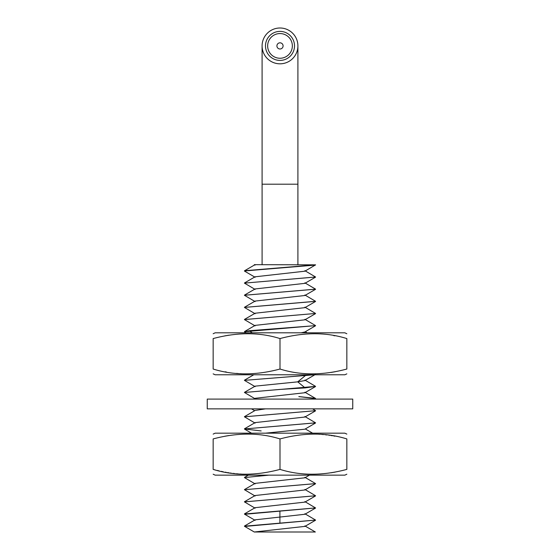 <?xml version="1.0" encoding="UTF-8"?>
<svg xmlns="http://www.w3.org/2000/svg" width="560" height="560" viewBox="0 0 560 560"><rect width="100%" height="100%" fill="white"/><g stroke="black" fill="none" stroke-linecap="round" stroke-linejoin="round"><path stroke-width="0.84" d="M255.122 265.125L254.338 264.663L315.574 264.845L244.587 270.732L244.587 271.152L255.129 277.277M304.934 526.386L254.261 532L315.35 532L304.871 525.91M244.734 526.449L315.574 520.065L244.426 526.19M244.713 514.283L315.567 507.934L244.433 514.01M315.413 508.144L304.871 514.269L255.129 519.834L244.587 525.959M304.878 270.69L315.574 276.997L244.426 283.122L315.567 277.018M255.129 301.588L244.426 295.281L315.567 289.177M304.871 282.842L315.574 289.149L244.433 295.253M304.871 307.146L315.574 313.453L244.433 319.557M255.129 325.892L244.426 319.585L315.574 313.453M304.871 319.305L315.574 325.612L244.426 331.737L249.179 330.729L315.567 325.633M304.871 294.994L315.574 301.301L244.433 307.405M255.129 313.74L244.426 307.433L315.574 301.357M314.055 374.787L244.426 380.352L314.321 374.787M304.871 380.072L315.574 386.379L305.123 387.898L280 389.417L244.433 392.476L315.567 386.4M312.592 408.863L315.574 410.683L244.433 416.787M255.129 423.122L244.426 416.815L315.574 410.683M298.83 396.571L315.413 398.349L314.055 399.098M314.321 399.098L315.574 398.58L298.83 396.62M304.871 416.528L315.574 422.835L244.426 428.967L315.567 422.863M304.871 501.606L315.574 507.962M304.871 477.295L315.574 483.602L244.433 489.706L315.567 483.63M304.871 489.447L315.574 495.754L244.433 501.858M255.129 508.193L244.426 501.886L315.567 495.782M304.871 513.758L315.574 520.065M315.567 264.866L304.878 271.201L255.059 276.808M315.413 277.228L304.871 283.353L255.08 288.946M255.129 289.429L244.426 283.122M315.413 265.076L244.426 270.97M246.113 332.808L244.426 331.737M255.129 386.659L244.426 380.352M255.129 398.811L244.426 392.455M261.17 430.927L244.426 428.967M255.129 483.889L244.426 477.582L268.919 475.153M268.002 475.153L244.426 477.582M255.129 496.041L244.426 489.678M315.42 289.38L304.871 295.505L255.129 301.07L244.587 307.195M315.413 301.539L304.871 307.664L255.129 313.229L244.58 319.354M315.413 313.691L304.871 319.816L255.129 325.381L244.587 331.506M315.42 325.843L304.871 331.968L301.175 332.808M315.413 374.458L304.871 380.583L297.724 381.85L255.129 386.148L244.587 392.273M315.413 386.61L304.871 392.735L255.129 398.3L253.757 399.098M265.482 408.863L255.129 410.452L244.587 416.577M315.42 410.914L304.871 417.039L255.129 422.604L244.587 428.729M315.42 423.066L304.871 429.198L265.482 433.174M309.435 475.153L304.871 477.806L255.129 483.371L244.587 489.496M315.413 483.84L304.871 489.965L255.129 495.523L244.587 501.655M315.42 495.992L304.871 502.117L255.129 507.682L244.587 513.807M280 28A17.906 17.906 0 0 1 297.906 45.906A17.906 17.906 0 0 1 280 63.812A17.906 17.906 0 0 1 262.094 45.906A17.906 17.906 0 0 1 280 28M280 31.395A14.511 14.511 0 0 0 265.489 45.906A14.511 14.511 0 0 0 280 60.41A14.511 14.511 0 0 0 294.511 45.906A14.511 14.511 0 0 0 280 31.395M207.256 408.863L352.744 408.863L352.744 399.098L207.256 399.098L207.256 408.863M331.051 472.801L335.202 472.087M346.843 469.392C346.843 475.867 346.843 475.867 346.843 469.392C322.812 475.818 300.531 475.818 280 469.392C255.969 475.818 233.688 475.818 213.157 469.392C213.157 475.776 213.157 475.776 213.157 469.392C213.157 475.776 213.157 475.776 213.157 469.392L213.157 438.928C213.157 432.46 213.157 432.46 213.157 438.928C237.188 432.502 259.469 432.502 280 438.928C304.031 432.502 326.312 432.502 346.843 438.928C346.843 432.551 346.843 432.551 346.843 438.928C346.843 432.551 346.843 432.551 346.843 438.928L346.843 469.392M213.157 474.215L215.166 475.153L344.834 475.153L346.843 474.215M213.171 469.399L214.984 469.875M217.084 470.407L219.156 470.897M221.193 471.352L223.23 471.779M225.169 472.157L226.338 472.367M227.514 472.57L229.061 472.822M230.258 473.004L231.273 473.144M232.932 473.361L234.696 473.564M236.467 473.746L238.126 473.886M240.317 474.033L241.234 474.082M228.949 435.519L224.798 436.24M213.157 434.105L215.166 433.174L344.834 433.174L346.843 434.105M334.831 436.17L333.662 435.96M332.486 435.757L330.939 435.505M329.742 435.323L328.727 435.176M327.068 434.959L325.304 434.756M323.533 434.581L321.874 434.441M319.683 434.287L318.766 434.238M280 469.392L280 438.928M280 338.569C304.031 332.143 326.312 332.143 346.843 338.569C346.843 332.094 346.843 332.094 346.843 338.569L346.843 369.033C346.843 375.41 346.843 375.41 346.843 369.033C322.812 375.459 300.531 375.459 280 369.033C255.969 375.459 233.688 375.459 213.157 369.033C213.157 375.501 213.157 375.501 213.157 369.033L213.157 338.569C213.157 332.185 213.157 332.185 213.157 338.569C237.188 332.143 259.469 332.143 280 338.569L280 369.033M334.831 335.811L333.662 335.594M346.843 333.746L344.834 332.808L215.166 332.808L213.157 333.746M228.949 335.16L224.798 335.874M346.843 373.856L344.834 374.787L215.166 374.787L213.157 373.856M225.169 371.791L226.338 372.001M236.467 373.38L238.126 373.52M240.317 373.674L241.234 373.723M331.051 372.442L335.202 371.721M280 58.254A12.348 12.348 0 0 0 292.348 45.906A12.348 12.348 0 0 0 280 33.558A12.348 12.348 0 0 0 267.652 45.906A12.348 12.348 0 0 0 280 58.254M280 42.819A3.087 3.087 0 0 0 276.913 45.906A3.087 3.087 0 0 0 280 48.993A3.087 3.087 0 0 0 283.087 45.906A3.087 3.087 0 0 0 280 42.819M279.909 511.007L279.909 523.11M249.179 330.729L252.301 332.808M305.123 375.795L297.724 381.85L305.123 387.898M297.906 45.906L297.906 184.198L262.094 184.198L262.094 45.906M254.268 531.993L244.594 526.365M315.42 520.289L304.885 526.414M244.594 514.22L255.136 520.345M255.031 264.67L244.587 270.739M244.587 282.898L255.129 276.766M244.58 295.05L255.122 288.925M307.195 332.808L305.312 331.709M244.587 380.114L253.757 374.787M315.413 398.349L304.871 392.224M244.58 477.344L248.36 475.153M305.312 428.939L312.592 433.174M244.587 429.149L251.517 433.174M314.839 399.098L315.413 398.762M254.688 410.711L251.517 408.863M297.906 184.198L297.906 264.663M262.094 184.198L262.094 264.663"/></g></svg>
